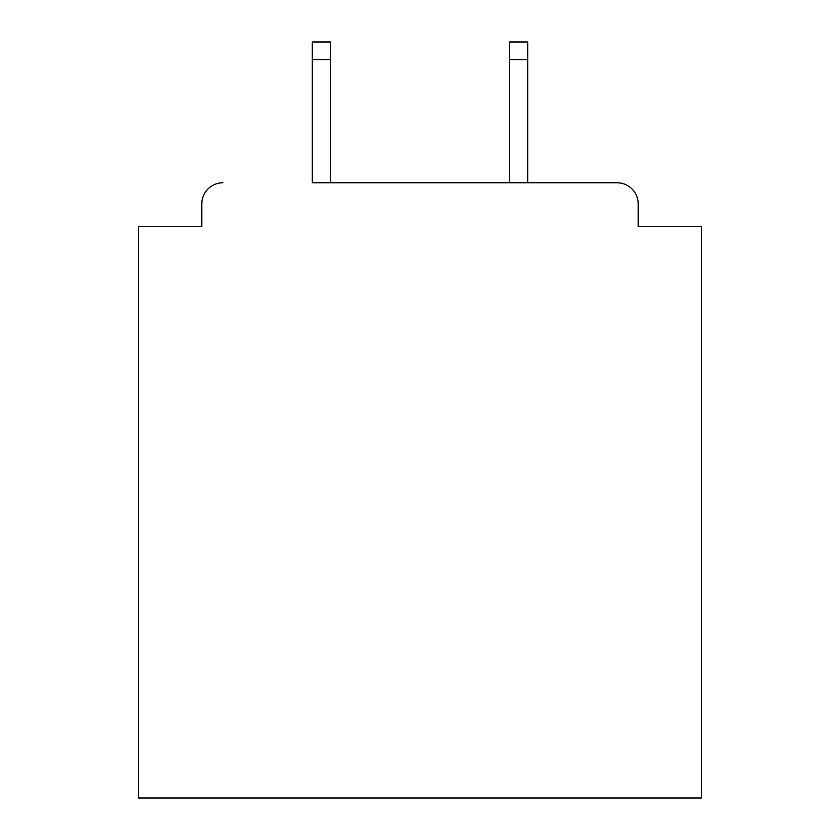 <?xml version="1.0" encoding="UTF-8"?>
<svg xmlns="http://www.w3.org/2000/svg" width="840" height="840" viewBox="0 0 840 840"><rect width="100%" height="100%" fill="white"/><g stroke="black" fill="none" stroke-linecap="round" stroke-linejoin="round"><path stroke-width="1.26" d="M638.211 226.422L638.211 203.9L638.211 226.422L701.568 226.422L701.568 798L138.432 798L138.432 226.422L201.789 226.422L201.789 203.9L201.789 226.422M312.302 59.598L312.302 42L330.603 42L330.603 59.598L312.302 59.598L312.302 182.784L617.096 182.784L527.698 182.784L527.698 59.598L509.397 59.598L509.397 42L527.698 42L527.698 59.598M638.211 203.9A21.116 21.116 0 0 0 617.096 182.784M222.905 182.784A21.116 21.116 0 0 0 201.789 203.9M509.397 59.598L509.397 182.784L330.603 182.784L330.603 59.598"/></g></svg>
